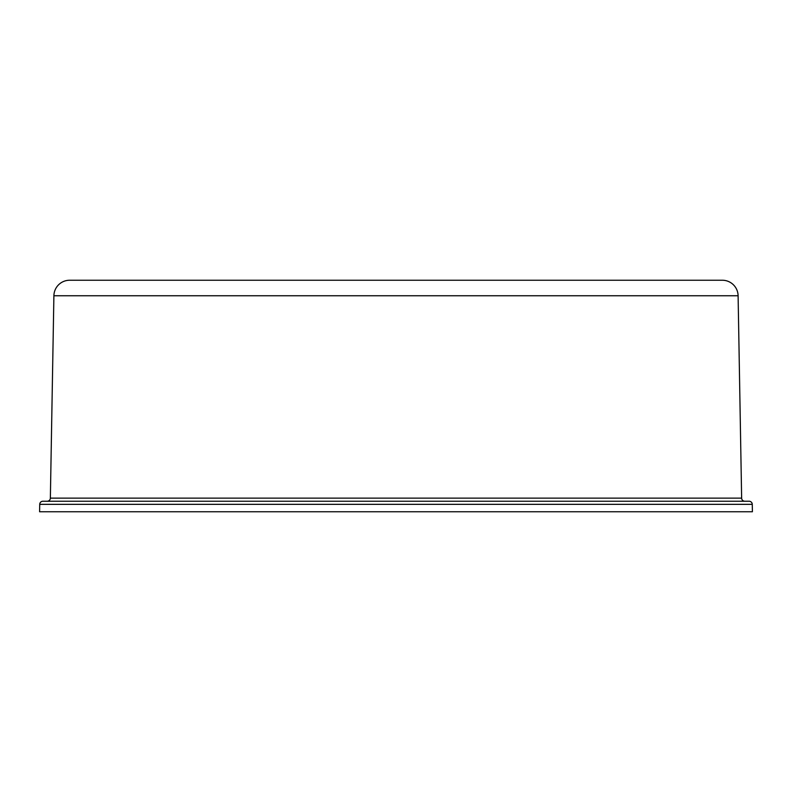 <?xml version="1.0" encoding="UTF-8"?>
<svg xmlns="http://www.w3.org/2000/svg" width="792" height="792" viewBox="0 0 792 792"><rect width="100%" height="100%" fill="white"/><g stroke="black" fill="none" stroke-linecap="round" stroke-linejoin="round"><path stroke-width="1.19" d="M50.361 498.138L741.639 498.138L738.104 295.753L53.896 295.753L50.361 498.138A3.158 3.158 0 0 1 47.203 501.237M741.639 498.138A3.158 3.158 0 0 0 744.797 501.237M752.271 504.336A3.158 3.158 0 0 0 749.113 501.237L42.887 501.237A3.158 3.158 0 0 0 39.729 504.336L39.6 511.761L752.4 511.761L752.271 504.336L39.729 504.336M738.104 295.753A15.781 15.781 0 0 0 722.324 280.239L69.676 280.239A15.781 15.781 0 0 0 53.896 295.753"/></g></svg>
